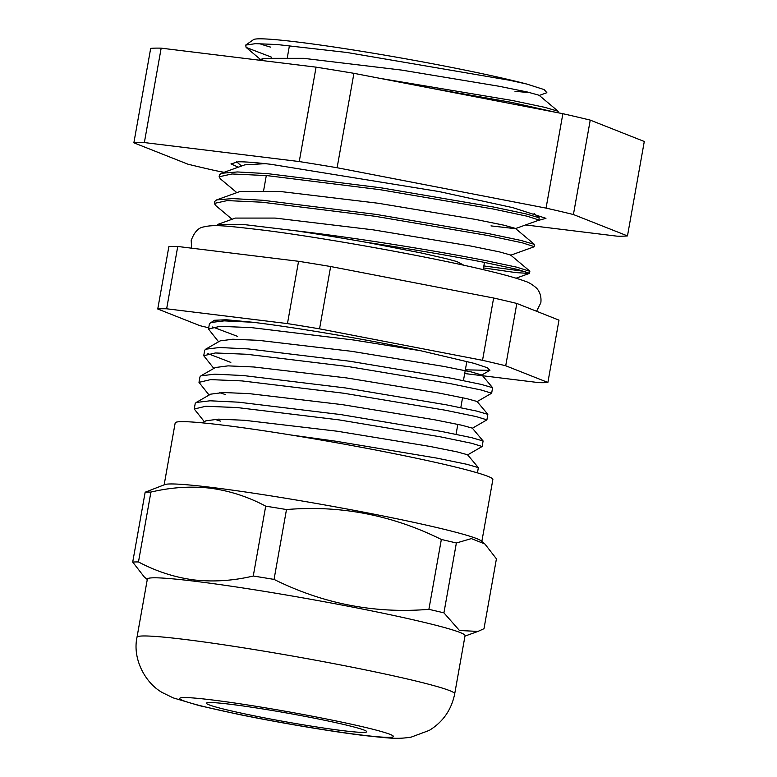 <?xml version="1.0" encoding="UTF-8"?>
<svg xmlns="http://www.w3.org/2000/svg" width="777" height="777" viewBox="0 0 777 777"><rect width="100%" height="100%" fill="white"/><g stroke="black" fill="none" stroke-linecap="round" stroke-linejoin="round"><path stroke-width="1.17" d="M229.37 710.45A81.4 4.419 -169.9 0 0 316.54 726.951A81.4 4.419 -169.9 0 0 366.744 731.74A81.4 4.419 -169.9 0 0 343.832 724.485A81.4 4.419 -169.9 0 0 256.663 707.983A81.4 4.419 -169.9 0 0 206.459 703.195A81.4 4.419 -169.9 0 0 229.37 710.45M138.471 561.946L150.913 492.084A182.478 9.916 10.1 0 0 145.153 492.22L164.928 484.547A161.354 8.77 10.1 0 1 211.723 487.422A161.354 8.77 10.1 0 1 378.185 514.996A161.354 8.77 10.1 0 1 481.216 540.889L484.867 543.958L496.425 558.838L483.984 628.7L477.991 631.419L459.469 630.506L443.92 612.859A182.478 9.916 10.1 0 0 428.894 609.333C374.97 613.83 323.349 603.865 274.048 579.409A182.478 9.916 10.1 0 0 253.263 576.019C233.255 580.778 213.481 582.08 193.92 579.924C174.611 577.35 156.128 571.348 138.471 561.946A182.478 9.916 10.1 0 0 132.712 562.082L144.269 576.961L147.29 579.496M164.151 484.829L175.175 422.921A161.354 8.77 10.1 0 1 222.824 425.116A161.354 8.77 10.1 0 1 396.251 454.079A161.354 8.77 10.1 0 1 492.871 479.516L481.847 541.423M150.913 492.084C171.095 487.315 190.88 486.013 210.256 488.179C229.73 490.811 248.213 496.804 265.705 506.157A182.478 9.916 10.1 0 1 286.49 509.547C340.423 505.05 392.035 515.015 441.346 539.461A182.478 9.916 10.1 0 1 456.371 542.997L471.357 538.607L484.867 543.958M195.008 581.274A161.354 8.77 10.1 0 1 368.434 610.236A161.354 8.77 10.1 0 1 465.054 635.683L454.7 693.832A161.354 8.77 10.1 0 0 358.08 668.395A161.354 8.77 10.1 0 0 184.644 639.432A161.354 8.77 10.1 0 0 137.005 637.247L147.358 579.088A161.354 8.77 10.1 0 1 195.008 581.274M286.49 509.547L274.048 579.409M265.705 506.157L253.263 576.019M145.153 492.22L132.712 562.082M441.346 539.461L428.894 609.333M456.371 542.997L443.92 612.859M224.077 172.309L215.278 170.61A255.468 13.879 10.1 0 1 201.058 167.337A255.468 13.879 10.1 0 1 187.917 164.19L133.867 142.813A255.468 13.879 10.1 0 1 144.357 142.57L161.169 48.155L316.074 67.152A255.468 13.879 10.1 0 1 353.923 73.32L562.878 113.695A255.468 13.879 10.1 0 1 590.238 120.114L644.288 141.492L627.476 235.907A255.468 13.879 10.1 0 1 616.987 236.159L525.592 224.951M238.306 167.191L230.983 163.898L238.18 161.801A150.398 8.168 10.1 0 1 270.979 164.306L438.995 191.55L512.937 207.682L545.959 218.327L537.509 220.658M627.476 235.907L573.416 214.53L590.238 120.114M144.357 142.57L299.252 161.558A255.468 13.879 10.1 0 1 337.111 167.735L546.056 208.11A255.468 13.879 10.1 0 1 573.416 214.53M133.867 142.813L150.68 48.397A255.468 13.879 10.1 0 1 161.169 48.155M299.252 161.558L316.074 67.152M337.111 167.735L353.923 73.32M546.056 208.11L562.878 113.695M483.498 267.91L515.802 272.591L529.273 273.455L529.865 271.29L516.491 267.123L483.886 260.237C436.188 250.884 356.196 237.762 295.279 230.73L242.851 224.427L217.919 224.359L216.851 225.738M295.279 230.73A161.247 8.761 10.1 0 1 365.763 242.21L421.066 252.933L445.852 258.586L456.886 261.548L463.918 265.268M477.476 472.872L478.341 467.608L466.88 464.296L436.985 458.139L335.849 441.219L290.928 434.994M220.377 421.105L214.656 419.269M204.341 421.707L194.24 409.003L205.827 406.264L237.208 407.556L338.995 419.881L440.316 436.81L471.435 443.24L482.177 446.484L467.55 454.933M482.167 446.503L483.09 440.967L471.62 437.655L441.724 431.497L340.598 414.568L238.626 402.185L209.994 400.796L196.134 402.496L195.212 403.554L194.25 408.955M225.126 394.454L219.405 392.628M209.091 395.066L198.99 382.362L210.577 379.623L241.958 380.915L343.745 393.24L445.066 410.169L476.184 416.589L486.917 419.852L472.29 428.292M486.917 419.852L487.83 414.326L476.369 411.014L446.474 404.856L345.338 387.927L243.376 375.544L214.743 374.155L200.874 375.854L199.961 376.903L198.999 382.313M213.84 368.424L203.729 355.72L215.316 352.972L246.707 354.263L348.484 366.598L449.805 383.527L480.924 389.947L491.666 393.211L477.039 401.651M491.666 393.211L492.579 387.684L481.118 384.372L451.223 378.205L350.087 361.286L248.116 348.902L219.483 347.513L205.623 349.213L204.701 350.262L203.739 355.672M207.906 353.622L230.827 362.412M466.627 469.862L476.855 472.688M245.668 45.095L253.535 39.627A151.641 8.236 10.1 0 1 350.544 49.543A151.641 8.236 10.1 0 1 509.149 79.701A151.641 8.236 10.1 0 1 526.68 84.023L509.411 80.235L346.94 52.477L276.933 44.512L255.507 43.658L245.668 45.095L246.095 47.407L271.6 57.197M270.726 47.154A151.641 8.236 10.1 0 1 259.586 43.658M157.75 309.003L168.852 246.688A201.69 10.956 10.1 0 1 177.748 246.474L298.562 261.295A201.69 10.956 10.1 0 1 330.652 266.53L493.628 298.018A201.69 10.956 10.1 0 1 505.72 300.796A201.69 10.956 10.1 0 1 516.822 303.457L505.72 365.773A201.69 10.956 -169.9 0 0 494.619 363.112A201.69 10.956 -169.9 0 0 482.527 360.324L319.551 328.846A201.69 10.956 -169.9 0 0 287.461 323.601L166.647 308.79A201.69 10.956 -169.9 0 0 157.75 309.003L199.912 325.67A201.69 10.956 -169.9 0 0 208.702 327.787M558.1 112.772L558.158 111.286L544.939 107.381L512.344 100.495L379.691 78.302M555.623 112.296L511.528 102.379L430.371 88.092M490.986 225.893L515.277 228.661L538.762 220.212L539.189 217.783L525.971 213.879L493.376 206.993L380.992 187.801L267.686 173.65L237.364 171.95L221.358 173.29L219.483 174.796L219.114 176.826L220.367 178.836L236.83 192.638M538.995 220.017L527.097 216.2L492.56 208.877L379.982 189.675L266.861 175.592L231.973 173.97L219.124 176.777M510.538 255.283L534.013 246.833L534.45 244.405L521.231 240.501L488.636 233.615L376.253 214.423L262.947 200.281L232.614 198.582L216.608 199.912L214.734 201.418L214.374 203.448L215.627 205.458L232.08 219.269M534.255 246.639L522.358 242.832L487.81 235.499L375.233 216.297L262.121 202.214L227.234 200.592L214.384 203.399M483.857 265.938L525.66 271.562M529.506 273.271L517.608 269.454L483.537 262.218C450.738 255.798 411.48 249.126 365.763 242.21M464.685 373.543L538.985 382.653A201.69 10.956 -169.9 0 0 547.882 382.449L558.984 320.134L516.822 303.457M558.158 111.286L539.044 95.241L527.661 92.074L499.048 86.257L401.612 70.085L303.574 58.324L263.811 58.343L262.004 59.81L262.14 60.538M265.278 163.665L244.833 164.841L221.358 173.29M534.45 244.405L515.336 228.37L503.943 225.194L475.33 219.376L377.904 203.215L279.856 191.443L240.093 191.463L216.608 199.912M529.71 271.027L510.586 254.992L499.203 251.826L470.59 245.998L373.154 229.837L275.116 218.075L235.353 218.084L217.919 224.359M526.68 84.023L544.133 89.578L546.872 92.696L538.995 95.532M530.691 92.774L514.966 91.288M420.823 350.767A145.017 7.877 -169.9 0 0 252.865 322.261L226.058 319.745L214.355 320.279L209.45 323.62L208.489 329.03L220.066 326.33L251.447 327.622L353.234 339.947L420.823 350.767L474.135 363.354L487.315 367.735L489.889 370.367L465.345 369.833M547.882 382.449L505.72 365.773M493.628 298.018L482.527 360.324M330.652 266.53L319.551 328.846M298.562 261.295L287.461 323.601M177.748 246.474L166.647 308.79M218.58 341.783L208.489 329.03M252.865 322.261L224.232 320.872L210.363 322.572M212.655 326.981L237.655 336.402M489.889 370.357L481.779 375.009L471.357 371.95L443.842 366.433L351.534 351.301L258.654 340.345L232.799 339.219L220.163 340.88L205.623 349.213M487.83 414.326L477.068 401.486L466.608 398.601L439.092 393.084L346.785 377.952L253.904 366.987L228.049 365.87L215.414 367.521L200.874 375.854M483.09 440.967L472.319 428.127L461.868 425.242L434.353 419.726L342.045 404.594L249.164 393.628L223.31 392.511L210.664 394.162L196.134 402.496M478.341 467.608L467.579 454.768L457.119 451.884L429.603 446.367L337.296 431.235L244.415 420.279L218.56 419.153L205.924 420.804L202.35 422.853M211.8 699.902A108.527 5.895 10.1 0 1 362.898 726.825A108.527 5.895 10.1 0 1 361.402 735.023A108.527 5.895 10.1 0 1 210.295 708.109A108.527 5.895 10.1 0 1 211.8 699.902M462.568 397.727L460.79 407.682L462.568 397.727M457.828 424.368L456.05 434.324L457.828 424.368M464.986 636.081L477.991 631.419M137.005 637.247C132.236 659.217 145.6 683.517 162.626 692.734L173.271 697.901L199.427 705.662L239.335 714.539C280.031 722.882 331.517 731.555 364.219 735.528C389.296 738.169 396.814 739.383 411.159 737.13L429.244 730.399C442.977 722.018 451.466 709.828 454.7 693.832M191.628 248.184L191.2 240.472C194.24 232.177 198.388 227.671 203.632 226.942C214.481 224.242 227.632 225.99 265.336 230.38C326.301 238.17 427.243 256.352 483.119 269.619C502.175 274.067 516.006 277.884 524.601 281.06C528.146 282.002 531.973 284.227 536.081 287.723C537.237 288.762 541.899 293.531 540.841 302.748L536.586 311.276M463.432 380.613L466.86 361.373M483.197 269.638L484.479 262.403M263.656 190.414L266.307 175.544M287.373 57.284L289.297 46.455M263.811 58.343L258.838 60.13M534.071 213.481L539.189 217.783M529.273 273.455L516.074 278.205M236.538 161.801L241.569 166.016M246.095 47.407L260.538 59.518M481.818 374.835L492.579 387.684"/></g></svg>

